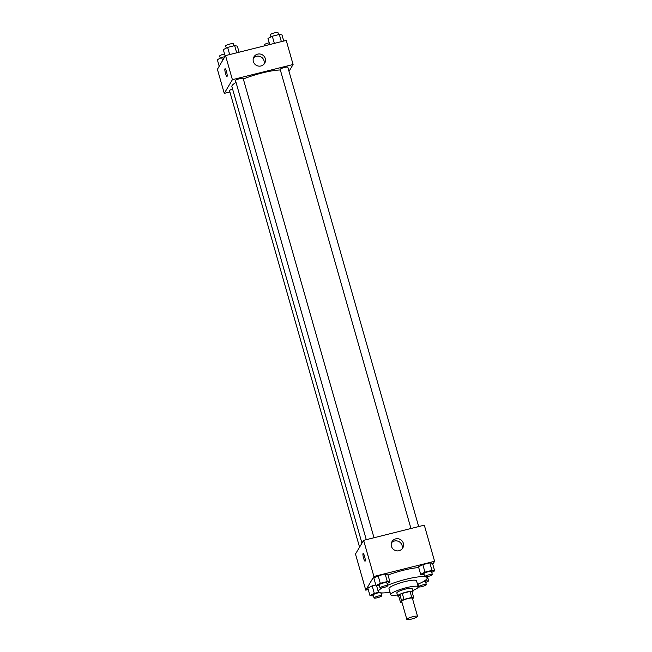 <?xml version="1.0" encoding="UTF-8"?>
<svg xmlns="http://www.w3.org/2000/svg" width="652" height="652" viewBox="0 0 652 652"><rect width="100%" height="100%" fill="white"/><g stroke="black" fill="none" stroke-linecap="round" stroke-linejoin="round"><path stroke-width="0.98" d="M417.508 616.548A5.566 0.97 -15.9 0 1 411.974 618.944A5.566 0.97 -15.9 0 1 406.84 619.4A5.566 0.97 -15.9 0 1 411.925 616.939A5.566 0.97 -15.9 0 1 417.549 616.352A5.566 0.97 -15.9 0 1 417.508 616.548M406.84 619.4L401.697 601.331A5.566 0.97 -15.9 0 1 406.783 598.878A5.566 0.97 -15.9 0 1 412.398 598.283L417.549 616.352M400.458 602.203L398.739 596.189L399.782 594.428A7.555 1.32 -15.9 0 1 402.251 593.393L410.043 591.446L411.754 597.468L403.971 599.416A7.555 1.32 -15.9 0 0 401.502 600.451L400.458 602.203A7.555 1.32 -15.9 0 0 401.942 602.195M412.635 599.106L413.637 597.411A7.555 1.32 -15.9 0 0 411.754 597.468M410.043 591.446A7.555 1.32 -15.9 0 1 411.925 591.397L413.637 597.411M412.243 592.505A7.946 1.394 164.1 0 0 412.977 591.608A7.946 1.394 164.1 0 0 404.949 592.456A7.946 1.394 164.1 0 0 397.687 595.969A7.946 1.394 164.1 0 0 398.788 596.344M397.687 595.969L396.832 592.953A7.946 1.394 -15.9 0 1 404.093 589.441A7.946 1.394 -15.9 0 1 412.121 588.601L412.977 591.608M402.251 593.393L403.971 599.416M399.782 594.428L401.502 600.451M412.692 590.598A14.311 2.502 164.1 0 0 418.234 586.857A14.311 2.502 164.1 0 0 403.792 588.373A14.311 2.502 164.1 0 0 390.711 594.697A14.311 2.502 164.1 0 0 397.402 594.958M418.234 586.857L416.522 580.834A14.311 2.502 164.1 0 0 402.072 582.35A14.311 2.502 164.1 0 0 389 588.674L390.711 594.697M417.524 584.371A25.436 4.45 164.1 0 0 427.223 577.786A25.436 4.45 164.1 0 0 425.943 576.881M424.672 576.653A25.436 4.45 164.1 0 0 387.557 585.325M382.178 587.925A25.436 4.45 164.1 0 0 378.299 591.723A25.436 4.45 164.1 0 0 390.01 592.212M388.013 575.072A25.436 4.45 -15.9 0 1 418.723 567.599M432.798 564.314L434.599 561.29L373.906 576.474L365.772 590.158L368.258 589.538M378.739 592.277L374.313 593.385L372.17 585.855L375.813 584.942L372.17 585.855L367.85 588.104L369.994 595.626L373.457 595.928M387.06 583.581L390.002 582.049L387.858 574.518L385.161 574.029L378.152 575.781L373.84 578.031L375.984 585.553L379.44 585.855M431.73 572.399L434.664 570.875L432.521 563.344L429.831 562.855L422.822 564.608L418.511 566.849L420.654 574.379L424.11 574.681M364.607 556.49A3.977 0.709 76 0 1 365.063 561.201A3.977 0.709 76 0 1 363.408 557.517A3.977 0.709 76 0 1 363.131 553.491A3.977 0.709 76 0 1 364.607 556.49M434.599 561.29L424.305 525.162L363.62 540.345L373.906 576.474M363.62 540.345L355.479 554.029L365.772 590.158M363.131 553.491A3.977 0.709 -104 0 0 363.408 557.517A3.977 0.709 -104 0 0 365.063 561.201M399.081 550.712A6.251 6.055 -149.3 0 1 392.015 541.6A6.251 6.055 -149.3 0 1 400.483 539.587A6.251 6.055 -149.3 0 1 399.081 550.712M402.007 549A6.251 6.055 30.7 0 0 391.493 542.749M361.95 543.149L231.884 86.569A27.857 4.874 -15.9 0 1 236.048 82.454M243.335 79.014A27.857 4.874 -15.9 0 1 280.344 69.984M418.674 526.572L287.825 67.221A3.977 0.693 164.1 0 0 284.166 67.547A3.977 0.693 164.1 0 0 280.205 69.259A3.977 0.693 164.1 0 0 280.181 69.405L410.956 528.503M359.562 547.158L229.52 90.652A3.977 0.693 -15.9 0 1 232.593 89.063M366.285 539.677L235.511 80.579A3.977 0.693 -15.9 0 1 239.145 78.819A3.977 0.693 -15.9 0 1 243.155 78.403L374.003 537.745M229.895 91.965L224.264 93.375L217.401 69.283L225.535 55.599L232.397 79.683L224.264 93.375M289.007 71.37L293.09 64.499L232.397 79.683M293.09 64.499L286.228 40.416L225.535 55.599M265.274 58.558A6.251 6.055 -149.3 0 1 256.22 65.257A6.251 6.055 -149.3 0 1 260.075 54.018A6.251 6.055 -149.3 0 1 265.274 58.558M227.092 76.365A3.977 0.709 76 0 1 226.977 76.463A3.977 0.709 76 0 1 225.323 72.779A3.977 0.709 76 0 1 225.054 68.745A3.977 0.709 76 0 1 226.619 72.087A3.977 0.709 76 0 1 227.092 76.365M263.93 64.255A6.251 6.055 30.7 0 0 253.408 58.004M225.054 68.745A3.977 0.709 -104 0 0 225.331 72.779A3.977 0.709 -104 0 0 226.986 76.463M283.742 41.035L282.006 34.947L279.317 34.458L272.308 36.21L267.988 38.452L269.724 44.548M279.317 34.458L281.362 41.63M272.308 36.21L274.353 43.391M270.93 36.928L270.319 34.776A3.977 0.693 -15.9 0 1 273.946 33.024A3.977 0.693 -15.9 0 1 277.964 32.6L278.543 34.646M239.072 52.217L237.336 46.121L234.647 45.632L227.638 47.384L223.318 49.625L225.184 56.186M234.647 45.632L236.692 52.812M227.638 47.384L229.683 54.564M226.26 48.101L225.649 45.95A3.977 0.693 -15.9 0 1 229.276 44.197A3.977 0.693 -15.9 0 1 233.294 43.774L233.872 45.819M264.606 45.827L264.329 44.849A3.977 0.693 -15.9 0 1 269.219 42.771M224.916 56.642L221.647 57.457L217.336 59.699L219.202 66.259M221.647 57.457L222.552 60.62M220.27 58.175L219.659 56.023A3.977 0.693 -15.9 0 1 224.549 53.953M434.664 570.875L431.974 570.378L424.965 572.138L420.654 574.379M424.697 576.727L423.841 573.719A3.977 0.693 -15.9 0 1 427.467 571.959A3.977 0.693 -15.9 0 1 431.485 571.535L432.341 574.551A3.977 0.693 -15.9 0 1 432.309 574.689A3.977 0.693 -15.9 0 1 428.356 576.401A3.977 0.693 -15.9 0 1 424.697 576.727A3.977 0.693 -15.9 0 1 428.323 574.966A3.977 0.693 -15.9 0 1 432.341 574.551M432.521 563.344L429.831 562.855L431.974 570.378M429.831 562.855L422.822 564.608L424.965 572.138M422.822 564.608L418.511 566.849M390.002 582.049L387.304 581.56L380.303 583.312L375.984 585.553M380.026 587.9L379.171 584.893A3.977 0.693 -15.9 0 1 382.797 583.132A3.977 0.693 -15.9 0 1 386.815 582.717L387.671 585.724A3.977 0.693 -15.9 0 1 387.638 585.863A3.977 0.693 -15.9 0 1 383.686 587.574A3.977 0.693 -15.9 0 1 380.026 587.9A3.977 0.693 -15.9 0 1 383.661 586.148A3.977 0.693 -15.9 0 1 387.671 585.724M387.858 574.518L385.161 574.029L387.304 581.56M385.161 574.029L378.152 575.781L380.303 583.312M378.152 575.781L373.84 578.031M417.671 584.868L418.128 584.754M425.74 582.472L428.682 580.948L424.672 580.785M423.344 581.592A3.977 0.693 -15.9 0 1 425.495 581.608L426.351 584.624A3.977 0.693 -15.9 0 1 426.327 584.762A3.977 0.693 -15.9 0 1 422.374 586.474A3.977 0.693 -15.9 0 1 418.706 586.8A3.977 0.693 -15.9 0 1 422.341 585.04A3.977 0.693 -15.9 0 1 426.351 584.624M427.451 576.629L428.682 580.948M425.846 579.946L425.992 580.451M381.07 593.654L382.455 592.937M374.313 593.385L369.994 595.626M374.036 597.974A3.977 0.693 -15.9 0 1 377.671 596.221A3.977 0.693 -15.9 0 1 381.681 595.798A3.977 0.693 -15.9 0 1 381.656 595.936A3.977 0.693 -15.9 0 1 377.704 597.648A3.977 0.693 -15.9 0 1 374.036 597.974L373.18 594.966A3.977 0.693 -15.9 0 1 375.365 593.67A3.977 0.693 -15.9 0 1 379.578 592.635M372.17 585.855L367.85 588.104M376.571 585.659L378.299 591.723M426.921 576.735L427.223 577.786M417.965 584.192L418.706 586.8M380.841 592.855L381.681 595.798"/></g></svg>
